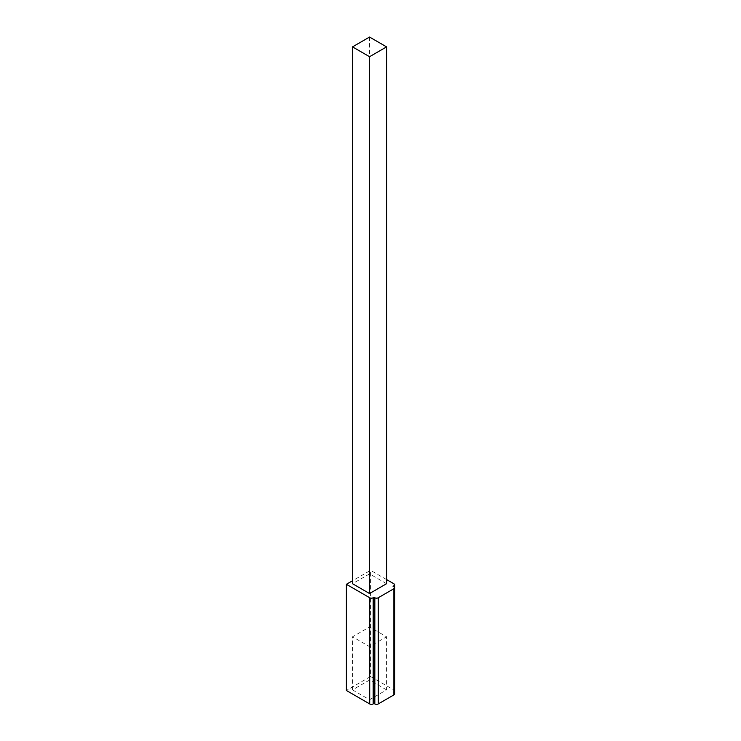 <?xml version="1.0" encoding="UTF-8"?>
<svg xmlns="http://www.w3.org/2000/svg" width="741" height="741" viewBox="0 0 741 741"><rect width="100%" height="100%" fill="white"/><g stroke="black" fill="none" stroke-linecap="round" stroke-linejoin="round"><path stroke-width="0.56" stroke-dasharray="3.71 2.78" d="M386.58 579.573L370.574 570.338L352.521 580.759M386.58 583.704L369.555 573.877L352.521 583.704M393.906 583.806L393.906 689.991L370.574 676.524L370.574 570.338M370.574 676.524L346.39 690.482M393.054 692.446L393.906 691.955L393.906 586.752L393.906 692.937L393.054 692.446L393.054 586.261M386.58 689.89L369.555 680.062L352.521 689.89L369.555 699.726L386.58 689.89L386.58 636.797L369.555 626.969L352.521 636.797L369.555 646.634L386.58 636.797M393.906 689.991A2.408 1.389 180 0 1 394.61 690.973A2.408 1.389 180 0 1 393.906 691.955M393.906 692.937A2.408 1.389 180 0 1 394.61 693.919M369.555 37.05L369.555 573.877M369.555 680.062L369.555 626.969M352.521 689.89L352.521 636.797M369.555 699.726L369.555 646.634"/><path stroke-width="1.11" d="M352.521 580.759L346.39 584.297L369.722 597.765A2.408 1.389 0 0 0 373.131 597.765L373.983 597.274L374.835 597.765A2.408 1.389 0 0 0 378.234 597.765L393.906 588.715A2.408 1.389 0 0 0 394.61 587.733A2.408 1.389 0 0 0 393.906 586.752L393.054 586.261L393.906 585.77A2.408 1.389 0 0 0 394.61 584.788A2.408 1.389 0 0 0 393.906 583.806L386.58 579.573M369.555 593.541L386.58 583.704L386.58 46.878L369.555 37.05L352.521 46.878L352.521 583.704L369.555 593.541L369.555 56.714L386.58 46.878M373.131 597.765L373.131 703.95L373.983 703.459L373.983 597.274M346.39 584.297L346.39 690.482L369.722 703.95L369.722 597.765M378.234 597.765L378.234 703.95L393.906 694.901L393.906 588.715M373.983 703.459L374.835 703.95L374.835 597.765M394.61 587.733L394.61 693.919A2.408 1.389 180 0 1 393.906 694.901M378.234 703.95A2.408 1.389 180 0 1 374.835 703.95M373.131 703.95A2.408 1.389 180 0 1 369.722 703.95M352.521 46.878L369.555 56.714M393.906 586.752L393.906 585.77M394.61 690.973L394.61 584.788"/></g></svg>
